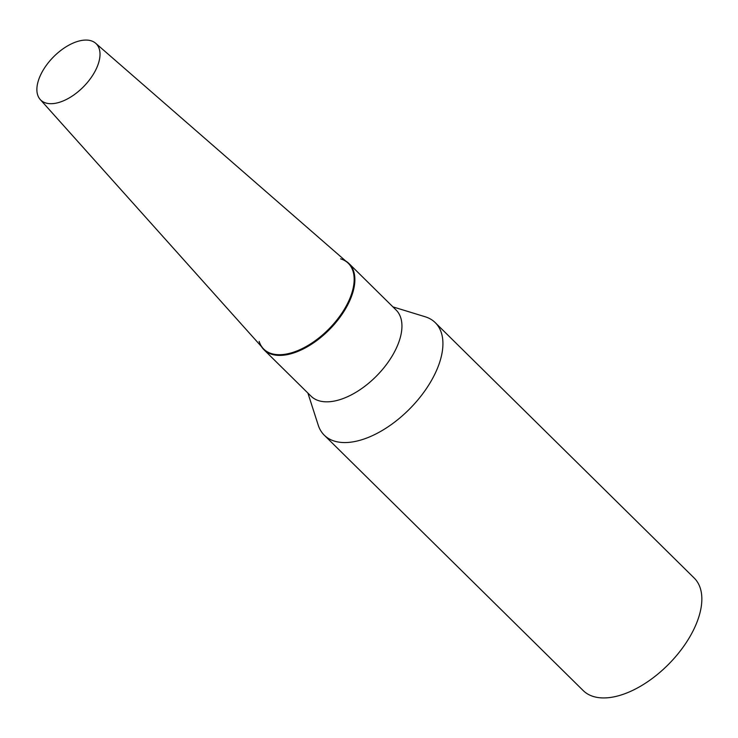 <?xml version="1.0" encoding="UTF-8"?>
<svg xmlns="http://www.w3.org/2000/svg" width="738" height="738" viewBox="0 0 738 738"><rect width="100%" height="100%" fill="white"/><g stroke="black" fill="none" stroke-linecap="round" stroke-linejoin="round"><path stroke-width="1.11" d="M41.346 73.44A39.511 21.162 -45.4 0 0 40.221 99.51A39.511 21.162 -45.4 0 0 67.278 99.003A39.511 21.162 -45.4 0 0 95.553 70.322A39.511 21.162 -45.4 0 0 95.682 43.274A39.511 21.162 -45.4 0 0 41.346 73.44M40.221 99.51L263.023 348.327A60.221 32.251 -45.4 0 0 304.268 347.561A60.221 32.251 -45.4 0 0 347.367 303.853A60.221 32.251 -45.4 0 0 347.561 262.617L95.682 43.274M392.92 306.879L425.116 316.74A79.031 42.315 134.6 0 1 435.272 322.663A79.031 42.315 134.6 0 1 423.501 392.727A79.031 42.315 134.6 0 1 347.395 442.486A79.031 42.315 134.6 0 1 324.277 435.199A79.031 42.315 134.6 0 1 318.216 425.125L307.903 393.077M435.272 322.663L694.2 578.038A79.031 42.315 134.6 0 1 682.429 648.093A79.031 42.315 134.6 0 1 606.322 697.862A79.031 42.315 134.6 0 1 583.205 690.574L324.277 435.199M345.698 261.003A60.534 32.417 134.6 0 1 349.009 263.567L396.085 309.997A60.534 32.417 134.6 0 1 387.072 363.659A60.534 32.417 134.6 0 1 328.77 401.776A60.534 32.417 134.6 0 1 311.067 396.195L263.992 349.766A60.534 32.417 134.6 0 1 261.381 346.491M349.009 263.567A60.534 32.417 134.6 0 1 339.997 317.229A60.534 32.417 134.6 0 1 281.695 355.347A60.534 32.417 134.6 0 1 263.992 349.766M340.605 258.835A60.221 32.251 134.6 0 1 343.779 310.209A60.221 32.251 134.6 0 1 281.381 354.655A60.221 32.251 134.6 0 1 259.149 341.426"/></g></svg>
